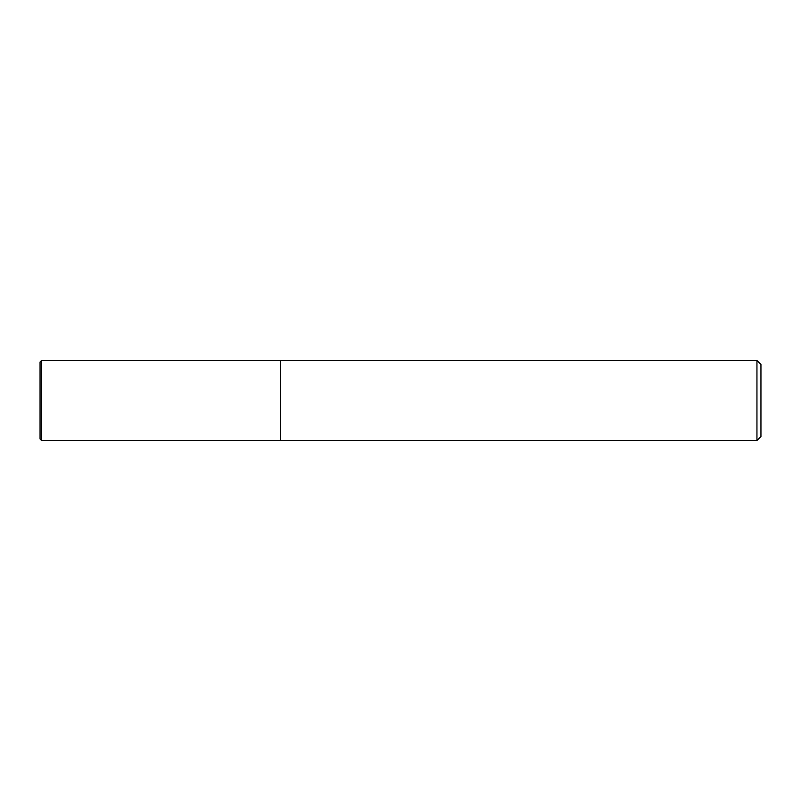 <?xml version="1.0" encoding="UTF-8"?>
<svg xmlns="http://www.w3.org/2000/svg" width="801" height="801" viewBox="0 0 801 801"><rect width="100%" height="100%" fill="white"/><g stroke="black" fill="none" stroke-linecap="round" stroke-linejoin="round"><path stroke-width="1.2" d="M756.945 440.55L756.945 360.45L760.95 364.455L760.95 436.545L756.945 440.55L280.35 440.55L280.35 360.45L41.652 360.45L41.652 440.55L40.05 438.948L40.05 362.052L41.652 360.45M41.652 440.55L280.35 440.55L280.35 360.45L756.945 360.45"/></g></svg>

